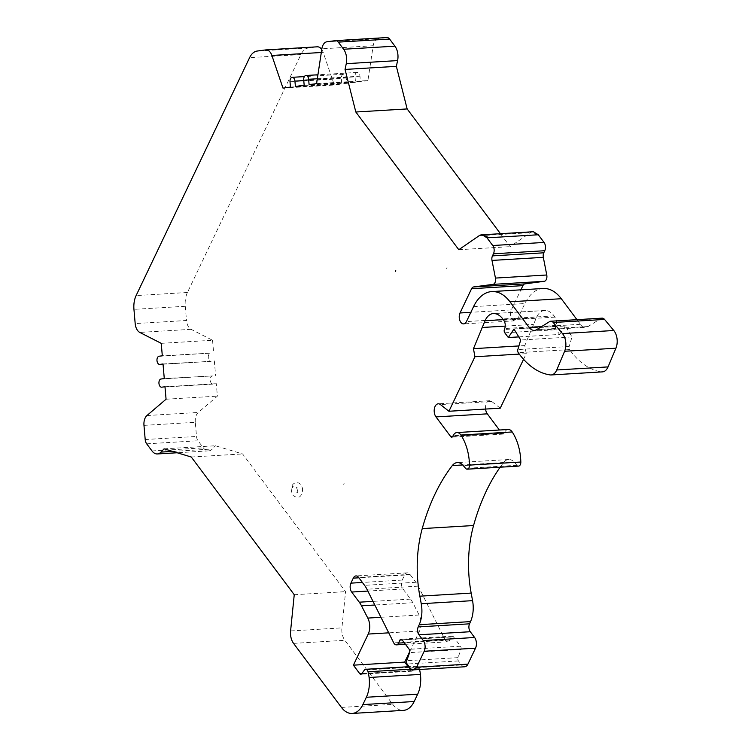 <?xml version="1.0" encoding="UTF-8"?>
<svg xmlns="http://www.w3.org/2000/svg" width="751" height="751" viewBox="0 0 751 751"><rect width="100%" height="100%" fill="white"/><g stroke="black" fill="none" stroke-linecap="round" stroke-linejoin="round"><path stroke-width="0.56" stroke-dasharray="3.75 2.82" d="M316.584 83.633L367.906 80.554L373.191 45.736A10.11 6.102 86.6 0 1 378.26 38.695L326.938 41.774M335.453 40.638L386.774 37.569L378.26 38.695M532.966 231.759A12.636 7.623 -93.4 0 0 530.413 232.679L510.117 246.647L500.448 233.711M164.084 448.835L215.406 445.756L242.592 453.933L345.563 591.647L341.912 627.874A12.636 7.623 -93.4 0 0 344.878 640.312L392.773 704.363A25.281 15.245 -93.4 0 0 403.447 710.371M143.976 425.376L195.298 422.297L196.518 436.453A6.318 3.811 -93.4 0 0 198.011 440.753L203.333 447.868A12.636 7.623 -93.4 0 0 208.675 450.872A12.636 7.623 -93.4 0 0 212.317 449.014L215.406 445.756M195.298 422.297A10.11 6.102 86.6 0 1 198.273 412.459L217.386 396.134L216.307 383.677L213.087 384.108A4.112 2.478 86.6 0 1 212.984 384.118A4.112 2.478 86.6 0 1 210.271 380.25A4.112 2.478 86.6 0 1 212.383 375.922L164.281 378.579M164.985 386.756L216.307 383.677M163.014 363.972L211.115 361.325A4.112 2.478 86.6 0 1 211.012 361.334A4.112 2.478 86.6 0 1 208.299 357.476A4.112 2.478 86.6 0 1 210.411 353.148L162.31 355.796M161.23 343.338L212.552 340.259L191.092 329.332A10.11 6.102 86.6 0 1 186.492 320.499L135.18 323.578M265.704 49.913L317.025 46.834L308.473 47.97A18.963 11.434 86.6 0 0 300.916 54.57L187.44 292.486A18.963 11.434 86.6 0 0 185.262 306.277L186.492 320.499M321.766 49.5A10.11 6.102 86.6 0 1 323.183 52.382L334.298 85.023L341.789 84.028L341.329 78.677A4.112 2.478 86.6 0 1 343.545 74.246A4.112 2.478 86.6 0 1 346.249 78.02L346.709 83.37L295.396 86.449M290.468 87.097L341.789 84.028M304.174 85.276L355.495 82.206L355.035 76.855A4.112 2.478 86.6 0 1 357.241 72.425A4.112 2.478 86.6 0 1 359.954 76.198L360.414 81.549L309.093 84.628M602.058 318.152A6.318 3.811 -93.4 0 0 600.894 318.537L588.089 326.535A12.636 7.623 86.6 0 1 585.752 327.305A12.636 7.623 86.6 0 1 580.41 324.301L576.937 319.654M409.821 651.38L419.546 630.99A12.636 7.623 -93.4 0 0 419.124 615.003L412.825 602.734A25.281 15.245 -93.4 0 0 410.581 599.12L402.987 588.962A6.318 3.811 86.6 0 1 402.226 580.063L404.601 575.069A6.318 3.811 86.6 0 1 407.286 572.853A6.318 3.811 86.6 0 1 409.962 574.355L415.876 582.26A25.281 15.245 86.6 0 1 418.251 586.155L445.071 639.814A5.06 3.051 -93.4 0 0 447.68 641.795A5.06 3.051 -93.4 0 0 449.83 640.021L451.267 636.998A2.525 1.521 86.6 0 1 452.346 636.116A2.525 1.521 86.6 0 1 453.407 636.717L460.523 646.226A2.525 1.521 86.6 0 1 460.936 649.531L458.044 657.641A2.525 1.521 -93.4 0 0 458.457 660.936L461.49 664.982A7.585 4.572 -93.4 0 0 464.691 666.785M523.56 359.316L526.244 353.683L524.78 345.582L536.374 317.673A18.963 11.434 86.6 0 1 544.682 310.463A18.963 11.434 86.6 0 1 545.639 310.473A22.746 13.725 86.6 0 1 554.107 315.871L555.036 317.119A6.318 3.811 86.6 0 1 556.05 325.446L555.702 326.394A2.525 1.521 -93.4 0 0 556.106 329.727L559.636 334.448L518.791 336.899M513.956 329.051L565.278 325.972L572.018 336.927L569.155 346.483A2.525 1.521 -93.4 0 0 569.577 349.59A87.717 52.908 -93.4 0 0 601.523 371.848A12.636 7.623 -93.4 0 0 602.433 371.876M543.123 288.497A42.976 25.919 -93.4 0 0 524.883 303.554L517.758 318.49A6.637 3.999 86.6 0 1 514.942 320.818A6.637 3.999 86.6 0 1 511.046 317.082A6.637 3.999 86.6 0 1 511.337 309.891L520.903 289.83M212.552 340.259L213.631 352.717M214.335 360.902L215.603 375.5M166.065 399.213L217.386 396.134M191.27 457.012L242.592 453.933M294.242 594.717L345.563 591.647M458.795 249.717L510.117 246.647M367.906 80.554L360.414 81.549M355.495 82.206L346.709 83.37M282.977 88.092L334.298 85.023M419.546 669.498A27.177 16.391 -93.4 0 0 419.34 668.69A3.793 2.291 -93.4 0 0 417.021 666.212A3.793 2.291 -93.4 0 0 415.735 666.991L412.984 670.671A2.525 1.521 86.6 0 1 412.13 671.187A2.525 1.521 86.6 0 1 411.06 670.587L408.187 666.738M500.138 467.216A185.797 112.077 86.6 0 1 503.621 462.503A15.17 9.153 86.6 0 1 508.643 459.509A15.17 9.153 86.6 0 1 514.557 462.494L516.932 465.291A4.168 2.516 -93.4 0 0 518.556 466.108M508.202 429.488A8.843 5.341 -93.4 0 0 504.447 432.585L504.156 433.214A2.525 1.521 86.6 0 1 503.076 434.097A2.525 1.521 86.6 0 1 502.006 433.496L499.406 430.013M485.578 409.06A7.454 4.497 86.6 0 1 489.568 400.724A7.454 4.497 86.6 0 1 491.745 401.485L500.25 408.178M526.244 353.683L519.298 354.096M524.78 345.582L518.922 345.939M505.226 326.103L533.417 324.413M559.636 334.448L565.278 325.972M572.018 336.927L520.706 340.006M373.191 45.736L321.869 48.815M479.091 235.748L530.413 232.679M172.608 451.398L212.317 449.014M152.012 450.947L203.333 447.868M146.689 443.832L198.011 440.753M145.196 439.532L196.518 436.453M146.952 415.538L198.273 412.459M212.984 384.118L165.004 386.99L213.087 384.108M161.061 379.002L212.383 375.922M163.033 364.207L211.115 361.325M159.09 356.227L210.411 353.148M191.092 329.332L139.77 332.411M185.262 306.277L133.95 309.356M187.44 292.486L136.119 295.565M308.473 47.97L257.152 51.049M300.916 54.57L249.604 57.649M321.315 52.495L323.183 52.382M290.008 81.756L341.329 78.677M303.77 80.573L346.249 78.02M303.714 79.935L355.035 76.855M317.326 78.752L359.954 76.198M549.572 321.616L600.894 318.537M588.089 326.535L536.768 329.614M580.41 324.301L541.537 326.629M458.457 660.936L407.145 664.015M458.044 657.641L406.723 660.711M504.785 332.806L556.106 329.727M555.702 326.394L504.381 329.473M569.155 346.483L517.833 349.562M569.577 349.59L518.265 352.67M601.523 371.848L550.201 374.918M473.562 306.633L524.883 303.554M511.337 309.891L470.849 312.322M517.758 318.49L466.446 321.569M344.249 483.128L343.648 484.254A5.06 3.051 86.6 0 1 344.249 483.128M447.042 267.44L446.648 268.417A5.06 3.051 86.6 0 1 447.042 267.44M290.59 630.953L341.912 627.874M293.557 643.382L344.878 640.312M341.452 707.433L392.773 704.363M419.34 668.69L411.257 669.169M415.735 666.991L364.413 670.07M412.984 670.671L361.672 673.741M411.06 670.587L361.822 673.544M419.546 630.99L388.727 632.84M419.124 615.003L380.954 617.294M412.825 602.734L374.815 605.015M410.581 599.12L373.003 601.373M402.987 588.962L367.849 591.065M402.226 580.063L362.395 582.447M404.601 575.069L358.922 577.801M409.962 574.355L358.64 577.435M415.876 582.26L364.554 585.339M418.251 586.155L366.929 589.235M445.071 639.814L393.749 642.884M449.83 640.021L404.301 642.753M451.267 636.998L402.207 639.946M453.407 636.717L402.095 639.796M460.523 646.226L409.201 649.305M460.936 649.531L409.614 652.61M410.168 668.061L461.49 664.982M503.621 462.503L462.672 464.963M514.557 462.494L463.236 465.573M516.932 465.291L465.611 468.361M504.447 432.585L453.125 435.664M504.156 433.214L452.834 436.293M502.006 433.496L452.75 436.453M491.745 401.485L440.424 404.564M503.311 319.654L536.374 317.673M545.639 310.473L494.327 313.552M554.107 315.871L502.785 318.95M555.036 317.119L503.714 320.198M556.05 325.446L504.728 328.516M208.675 450.872L177.152 452.769M211.012 361.334L163.042 364.216M343.545 74.246L304.371 76.593M357.241 72.425L317.926 74.781M534.43 330.384L585.752 327.305M514.942 320.818L463.62 323.888M302.54 490.319C302.747 487.474 301.461 485.015 298.691 482.94C294.627 482.358 292.289 483.785 291.688 487.221C290.825 489.164 291.322 491.943 293.181 495.547C298.429 499.077 301.545 497.331 302.54 490.319M297.49 490.356L296.542 487.512L297.067 487.483L297.377 492.647L296.852 492.684L297.49 490.356M417.021 666.212L409.135 666.681M412.13 671.187L360.809 674.267M407.286 572.853L355.965 575.923M447.68 641.795L405.474 644.32M452.346 636.116L401.025 639.195M508.643 459.509L457.331 462.588M503.076 434.097L451.755 437.176M489.568 400.724L438.255 403.803M544.682 310.463L493.36 313.543"/><path stroke-width="1.13" d="M613.792 330.506L562.471 333.585A12.636 7.623 86.6 0 1 564.602 351.271L556.726 369.98A12.636 7.623 86.6 0 1 551.112 374.956L602.433 371.876A12.636 7.623 -93.4 0 0 608.047 366.901L615.923 348.201A12.636 7.623 -93.4 0 0 613.792 330.506L604.555 319.428A6.318 3.811 -93.4 0 0 602.058 318.152L550.736 321.231A6.318 3.811 86.6 0 0 549.572 321.616L536.768 329.614A12.636 7.623 86.6 0 1 534.43 330.384A12.636 7.623 86.6 0 1 529.098 327.38L509.967 301.799A42.976 25.919 -93.4 0 0 491.811 291.576A42.976 25.919 -93.4 0 0 473.562 306.633L466.446 321.569A6.637 3.999 86.6 0 1 463.62 323.888A6.637 3.999 86.6 0 1 459.734 320.151A6.637 3.999 86.6 0 1 460.016 312.97L471.581 288.713A5.06 3.051 86.6 0 1 473.599 286.948L492.975 284.376A5.06 3.051 -93.4 0 0 495.444 278.077L491.999 260.428A5.06 3.051 86.6 0 1 492.459 255.884L493.454 253.8A5.877 3.548 -93.4 0 0 492.731 245.521L486.986 237.842L482.405 234.847A12.636 7.623 -93.4 0 0 481.654 234.838A12.636 7.623 -93.4 0 0 479.091 235.748L458.795 249.717L355.824 112.012L345.047 69.43L346.267 63.675A12.636 7.623 -93.4 0 0 343.611 49.247L338.288 42.131A6.318 3.811 -93.4 0 0 335.622 40.629A6.318 3.811 -93.4 0 0 335.453 40.638L326.938 41.774A10.11 6.102 -93.4 0 0 321.869 48.815L316.584 83.633L309.093 84.628L308.633 79.277L317.326 78.752M345.047 69.43L396.368 66.351L397.589 60.596A12.636 7.623 -93.4 0 0 394.932 46.168L389.609 39.052A6.318 3.811 -93.4 0 0 386.943 37.55A6.318 3.811 -93.4 0 0 386.774 37.569M482.405 234.847L489.004 237.72L536.298 234.885L533.717 231.777A12.636 7.623 -93.4 0 0 532.966 231.759L481.654 234.838M161.765 387.178L161.662 387.197A4.112 2.478 86.6 0 0 161.765 387.178L164.985 386.756L166.065 399.213L146.952 415.538A10.11 6.102 -93.4 0 0 143.976 425.376L145.196 439.532A6.318 3.811 -93.4 0 0 146.689 443.832L152.012 450.947A12.636 7.623 -93.4 0 0 157.353 453.951A12.636 7.623 -93.4 0 0 161.005 452.093L164.084 448.835L191.27 457.012L294.242 594.717L290.59 630.953A12.636 7.623 -93.4 0 0 293.557 643.382L341.452 707.433A25.281 15.245 86.6 0 0 352.135 713.45A25.281 15.245 86.6 0 0 362.864 704.588L366.357 697.266A25.281 15.245 -93.4 0 0 369.107 677.486L420.429 674.407A27.177 16.391 -93.4 0 0 419.546 669.498M161.662 387.197A4.112 2.478 86.6 0 1 158.949 383.329A4.112 2.478 86.6 0 1 161.061 379.002L164.281 378.579L163.014 363.972L159.803 364.404A4.112 2.478 86.6 0 1 159.691 364.413A4.112 2.478 86.6 0 1 156.978 360.555A4.112 2.478 86.6 0 1 159.09 356.227L162.31 355.796L161.23 343.338L139.77 332.411A10.11 6.102 -93.4 0 1 135.18 323.578L133.95 309.356A18.963 11.434 -93.4 0 1 136.119 295.565L249.604 57.649A18.963 11.434 -93.4 0 1 257.152 51.049L265.704 49.913A10.11 6.102 -93.4 0 1 265.976 49.885A10.11 6.102 -93.4 0 1 271.871 55.461L321.315 52.495M317.025 46.834A10.11 6.102 86.6 0 1 317.288 46.815A10.11 6.102 86.6 0 1 321.766 49.5M271.871 55.461L282.977 88.092L290.468 87.097L290.008 81.756A4.112 2.478 86.6 0 1 292.223 77.325A4.112 2.478 86.6 0 1 294.927 81.099L295.396 86.449L304.174 85.276L303.714 79.935A4.112 2.478 86.6 0 1 305.929 75.504A4.112 2.478 86.6 0 1 308.633 79.277M361.822 673.544L359.748 673.666A2.525 1.521 86.6 0 0 360.809 674.267A2.525 1.521 86.6 0 0 361.672 673.741L364.413 670.07A3.793 2.291 86.6 0 1 365.699 669.291A3.793 2.291 86.6 0 1 368.028 671.76A27.177 16.391 86.6 0 1 369.107 677.486M359.748 673.666L353.392 665.17L368.225 634.069A12.636 7.623 86.6 0 0 367.802 618.082L361.503 605.813A25.281 15.245 86.6 0 0 359.269 602.189L351.675 592.041A6.318 3.811 86.6 0 1 350.905 583.142L353.289 578.139A6.318 3.811 86.6 0 1 355.965 575.923A6.318 3.811 86.6 0 1 358.64 577.435L364.554 585.339A25.281 15.245 86.6 0 1 366.929 589.235L393.749 642.884A5.06 3.051 86.6 0 0 396.359 644.865A5.06 3.051 86.6 0 0 398.509 643.1L399.954 640.077A2.525 1.521 86.6 0 1 401.025 639.195A2.525 1.521 86.6 0 1 402.095 639.796L409.201 649.305A2.525 1.521 86.6 0 1 409.614 652.61L406.723 660.711A2.525 1.521 86.6 0 0 407.145 664.015L410.168 668.061A7.585 4.572 -93.4 0 0 413.369 669.864A7.585 4.572 -93.4 0 0 416.589 667.207L424.202 651.258L475.514 648.179A7.585 4.572 -93.4 0 0 474.594 637.496L470.276 631.722A5.689 3.426 86.6 0 1 469.525 623.828L470.52 621.612A24.267 14.635 -93.4 0 0 472.567 600.65L471.168 593.093A96.813 58.4 86.6 0 1 473.562 525.531A185.797 112.077 86.6 0 1 500.138 467.216M474.594 637.496L423.273 640.575A7.585 4.572 86.6 0 1 424.202 651.258M423.273 640.575L418.955 634.792A5.689 3.426 86.6 0 1 418.204 626.907L419.208 624.691A24.267 14.635 86.6 0 0 421.245 603.729L419.847 596.172A96.813 58.4 86.6 0 1 422.24 528.601A185.797 112.077 86.6 0 1 452.299 465.582A15.17 9.153 86.6 0 1 457.331 462.588A15.17 9.153 86.6 0 1 463.236 465.573L465.611 468.361A4.168 2.516 86.6 0 0 467.244 469.187A4.168 2.516 86.6 0 0 469.516 465.113A40.695 24.548 86.6 0 0 460.889 435.045A8.843 5.341 86.6 0 0 456.89 432.567A8.843 5.341 86.6 0 0 453.125 435.664L452.834 436.293A2.525 1.521 86.6 0 1 451.755 437.176A2.525 1.521 86.6 0 1 450.694 436.575L435.993 416.918A7.454 4.497 86.6 0 1 434.35 408.797A7.454 4.497 86.6 0 1 438.255 403.803A7.454 4.497 86.6 0 1 440.424 404.564L448.929 411.257L474.923 356.753L473.459 348.661L485.062 320.743L503.311 319.654M518.791 336.899L508.314 337.528L504.785 332.806A2.525 1.521 -93.4 0 1 504.381 329.473L504.728 328.516A6.318 3.811 86.6 0 0 503.714 320.198L502.785 318.95A22.746 13.725 -93.4 0 0 494.327 313.552A18.963 11.434 -93.4 0 0 493.36 313.543A18.963 11.434 -93.4 0 0 485.062 320.743M508.314 337.528L513.956 329.051L520.706 340.006L517.833 349.562A2.525 1.521 -93.4 0 0 518.265 352.67A87.717 52.908 86.6 0 0 550.201 374.918A12.636 7.623 86.6 0 0 551.112 374.956M562.471 333.585L553.234 322.508A6.318 3.811 86.6 0 0 550.736 321.231M576.937 319.654L561.288 298.72A42.976 25.919 -93.4 0 0 543.123 288.497L491.811 291.576M520.903 289.83L522.903 285.633A5.06 3.051 86.6 0 1 524.921 283.878L544.287 281.296A5.06 3.051 -93.4 0 0 546.766 274.997L543.32 257.349A5.06 3.051 86.6 0 1 543.78 252.805L544.766 250.721A5.877 3.548 -93.4 0 0 544.053 242.451L538.307 234.763L533.379 231.74M500.448 233.711L407.145 108.933L396.368 66.351M355.824 112.012L407.145 108.933M352.135 713.45L403.447 710.371A25.281 15.245 -93.4 0 0 414.176 701.518L417.669 694.196A25.281 15.245 -93.4 0 0 420.429 674.407M408.187 666.738L404.705 662.091L353.392 665.17M404.705 662.091L409.821 651.38M413.369 669.864L464.691 666.785A7.585 4.572 -93.4 0 0 467.911 664.128L475.514 648.179M467.244 469.187L518.556 466.108A4.168 2.516 -93.4 0 0 520.828 462.034A40.695 24.548 -93.4 0 0 512.21 431.966A8.843 5.341 -93.4 0 0 508.202 429.488L456.89 432.567M499.406 430.013L487.315 413.839A7.454 4.497 86.6 0 1 485.578 409.06M523.56 359.316L500.25 408.178L448.929 411.257M519.298 354.096L474.923 356.753M518.922 345.939L473.459 348.661M482.104 327.492L505.226 326.103M338.288 42.131L389.609 39.052M343.611 49.247L394.932 46.168M346.267 63.675L397.589 60.596M161.005 452.093L172.608 451.398M159.803 364.404L163.033 364.207M294.927 81.099L303.77 80.573M292.928 486.207A5.06 3.051 -93.4 0 0 292.327 487.324L292.928 486.207M395.326 271.486A5.06 3.051 86.6 0 1 395.721 270.52L395.326 271.486M541.537 326.629L529.098 327.38M556.726 369.98L608.047 366.901M564.602 351.271L615.923 348.201M604.555 319.428L553.234 322.508M509.967 301.799L561.288 298.72M544.287 281.296L492.975 284.376M546.766 274.997L495.444 278.077M543.32 257.349L491.999 260.428M543.78 252.805L492.459 255.884M493.454 253.8L544.766 250.721M492.731 245.521L544.053 242.451M538.307 234.763L536.298 234.885M489.004 237.72L486.986 237.842M471.581 288.713L522.903 285.633M470.849 312.322L460.016 312.97M473.599 286.948L524.921 283.878M414.176 701.518L362.864 704.588M366.357 697.266L417.669 694.196M411.257 669.169L368.028 671.76M388.727 632.84L368.225 634.069M380.954 617.294L367.802 618.082M374.815 605.015L361.503 605.813M373.003 601.373L359.269 602.189M367.849 591.065L351.675 592.041M362.395 582.447L350.905 583.142M358.922 577.801L353.289 578.139M404.301 642.753L398.509 643.1M402.207 639.946L399.954 640.077M416.589 667.207L467.911 664.128M470.276 631.722L418.955 634.792M469.525 623.828L418.204 626.907M470.52 621.612L419.208 624.691M472.567 600.65L421.245 603.729M471.168 593.093L419.847 596.172M473.562 525.531L422.24 528.601M462.672 464.963L452.299 465.582M520.828 462.034L469.516 465.113M512.21 431.966L460.889 435.045M452.75 436.453L450.694 436.575M487.315 413.839L435.993 416.918M386.943 37.55L335.622 40.629M177.152 452.769L157.353 453.951M163.042 364.216L159.691 364.413M317.288 46.815L265.976 49.885M304.371 76.593L292.223 77.325M317.926 74.781L305.929 75.504M409.135 666.681L365.699 669.291M405.474 644.32L396.359 644.865"/></g></svg>
